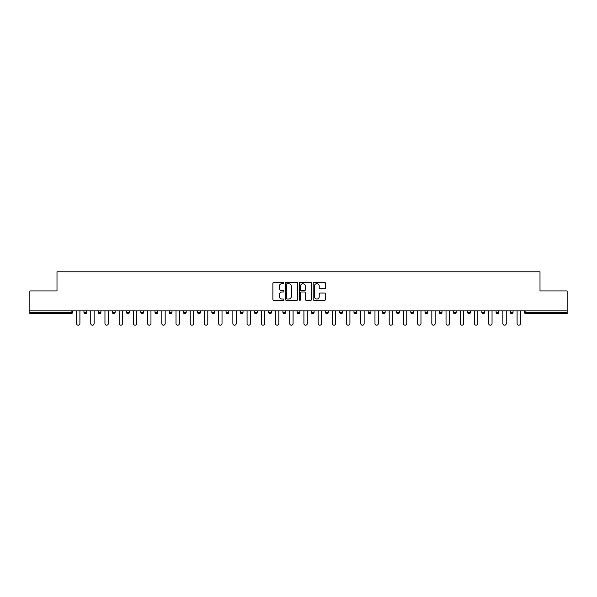 <?xml version="1.0" encoding="UTF-8"?>
<svg xmlns="http://www.w3.org/2000/svg" width="597" height="597" viewBox="0 0 597 597"><rect width="100%" height="100%" fill="white"/><g stroke="black" fill="none" stroke-linecap="round" stroke-linejoin="round"><path stroke-width="0.9" d="M283.926 283.03A0.627 0.627 0 0 0 283.299 282.403L273.799 282.403A0.895 0.895 0 0 0 272.904 283.299L272.904 299.395A0.895 0.895 0 0 0 273.799 300.291L283.299 300.291A0.627 0.627 0 0 0 283.926 299.664A0.627 0.627 0 0 0 283.299 299.037L282.068 299.037A2.858 2.858 0 0 1 279.209 296.179L279.209 294.836A2.858 2.858 0 0 1 282.068 291.978L283.299 291.978A0.627 0.627 0 0 0 283.926 291.351A0.627 0.627 0 0 0 283.299 290.724L282.068 290.724A2.858 2.858 0 0 1 279.209 287.858L279.209 286.523A2.858 2.858 0 0 1 282.068 283.657L283.299 283.657A0.627 0.627 0 0 0 283.926 283.03M324.634 288.709A0.895 0.895 0 0 0 325.529 287.814L325.529 283.299A0.895 0.895 0 0 0 324.634 282.403L314.082 282.403A0.895 0.895 0 0 0 313.186 283.299L313.186 299.395A0.895 0.895 0 0 0 314.082 300.291L324.634 300.291A0.895 0.895 0 0 0 325.529 299.395L325.529 293.94A0.895 0.895 0 0 0 324.634 293.045L320.119 293.045A0.895 0.895 0 0 0 319.223 293.94L319.223 296.649A2.395 2.395 0 0 1 316.828 299.037A2.395 2.395 0 0 1 314.44 296.649L314.44 286.053A2.395 2.395 0 0 1 316.828 283.657A2.395 2.395 0 0 1 319.223 286.053L319.223 287.814A0.895 0.895 0 0 0 320.119 288.709L324.634 288.709M29.85 310.888L29.85 290.94L56.999 290.94L56.999 271.807L540.001 271.807L540.001 290.94L567.15 290.94L567.15 310.888L29.85 310.888L29.85 312.35L71.118 312.35L71.118 310.888M297.716 283.299A0.895 0.895 0 0 0 296.821 282.403L286.269 282.403A0.895 0.895 0 0 0 285.381 283.299L285.381 299.395A0.895 0.895 0 0 0 286.269 300.291L296.821 300.291A0.895 0.895 0 0 0 297.716 299.395L297.716 283.299M300.179 282.403L310.731 282.403A0.895 0.895 0 0 1 311.619 283.299L311.619 299.395A0.895 0.895 0 0 1 310.731 300.291L306.209 300.291A0.895 0.895 0 0 1 305.321 299.395L305.321 292.866A0.895 0.895 0 0 0 304.425 291.978L301.425 291.978A0.895 0.895 0 0 0 300.537 292.866L300.537 299.664A0.627 0.627 0 0 1 299.91 300.291A0.627 0.627 0 0 1 299.284 299.664L299.284 283.299A0.895 0.895 0 0 1 300.179 282.403M71.118 313.716A1.366 1.366 0 0 0 72.483 312.35L71.118 312.35L71.118 313.716A1.366 1.366 0 0 0 72.483 312.35L72.483 310.888L72.483 312.35A1.366 1.366 0 0 1 71.118 313.716L29.85 313.716L29.85 312.35M567.15 310.888L567.15 313.716L525.882 313.716A1.366 1.366 0 0 1 524.517 312.35L524.517 310.888M86.692 310.888L86.692 312.35L83.961 312.35A1.366 1.366 0 0 0 85.326 313.716A1.366 1.366 0 0 1 83.961 312.35L83.961 310.888M98.177 310.888L98.177 312.35L98.177 310.888M100.908 310.888L100.908 312.35L100.908 310.888M115.117 310.888L115.117 312.35L112.385 312.35A1.366 1.366 0 0 0 113.751 313.716A1.366 1.366 0 0 1 112.385 312.35L112.385 310.888M126.594 310.888L126.594 312.35L126.594 310.888M129.333 310.888L129.333 312.35L129.333 310.888M140.81 312.35A1.366 1.366 0 0 0 142.176 313.716A1.366 1.366 0 0 0 143.541 312.35A1.366 1.366 0 0 1 142.176 313.716A1.366 1.366 0 0 0 143.541 312.35L143.541 310.888L143.541 312.35L140.81 312.35A1.366 1.366 0 0 0 142.176 313.716A1.366 1.366 0 0 1 140.81 312.35L140.81 310.888M157.75 310.888L157.75 312.35A1.366 1.366 0 0 1 156.384 313.716A1.366 1.366 0 0 1 155.019 312.35L155.019 310.888M170.6 313.716A1.366 1.366 0 0 0 171.966 312.35L171.966 310.888L171.966 312.35A1.366 1.366 0 0 1 170.6 313.716A1.366 1.366 0 0 1 169.235 312.35L169.235 310.888M184.809 313.716A1.366 1.366 0 0 0 186.174 312.35L186.174 310.888L186.174 312.35A1.366 1.366 0 0 1 184.809 313.716A1.366 1.366 0 0 1 183.443 312.35L183.443 310.888M200.383 310.888L200.383 312.35A1.366 1.366 0 0 1 199.017 313.716A1.366 1.366 0 0 1 197.652 312.35L197.652 310.888M211.868 310.888L211.868 312.35L211.868 310.888M214.599 310.888L214.599 312.35L214.599 310.888M228.808 310.888L228.808 312.35A1.366 1.366 0 0 1 227.442 313.716A1.366 1.366 0 0 1 226.076 312.35L226.076 310.888M240.285 310.888L240.285 312.35L240.285 310.888M243.024 310.888L243.024 312.35A1.366 1.366 0 0 1 241.658 313.716A1.366 1.366 0 0 1 240.285 312.35L243.024 312.35A1.366 1.366 0 0 1 241.658 313.716M257.232 310.888L257.232 312.35L254.501 312.35A1.366 1.366 0 0 0 255.867 313.716A1.366 1.366 0 0 1 254.501 312.35L254.501 310.888M270.075 313.716A1.366 1.366 0 0 0 271.441 312.35L271.441 310.888L271.441 312.35A1.366 1.366 0 0 1 270.075 313.716A1.366 1.366 0 0 1 268.71 312.35L268.71 310.888M285.657 310.888L285.657 312.35A1.366 1.366 0 0 1 284.291 313.716A1.366 1.366 0 0 1 282.926 312.35L282.926 310.888M297.134 310.888L297.134 312.35L297.134 310.888M299.866 310.888L299.866 312.35A1.366 1.366 0 0 1 298.5 313.716A1.366 1.366 0 0 1 297.134 312.35L299.866 312.35A1.366 1.366 0 0 1 298.5 313.716M314.074 310.888L314.074 312.35A1.366 1.366 0 0 1 312.709 313.716A1.366 1.366 0 0 1 311.343 312.35L311.343 310.888M325.559 312.35L328.29 312.35A1.366 1.366 0 0 1 326.925 313.716A1.366 1.366 0 0 0 328.29 312.35L328.29 310.888L328.29 312.35A1.366 1.366 0 0 1 326.925 313.716A1.366 1.366 0 0 1 325.559 312.35L325.559 310.888M342.499 310.888L342.499 312.35A1.366 1.366 0 0 1 341.133 313.716A1.366 1.366 0 0 1 339.768 312.35L339.768 310.888M353.976 310.888L353.976 312.35L353.976 310.888M356.715 310.888L356.715 312.35L356.715 310.888M368.192 310.888L368.192 312.35L368.192 310.888M370.924 310.888L370.924 312.35A1.366 1.366 0 0 1 369.558 313.716A1.366 1.366 0 0 1 368.192 312.35L370.924 312.35A1.366 1.366 0 0 1 369.558 313.716M382.401 310.888L382.401 312.35L382.401 310.888M385.132 310.888L385.132 312.35L385.132 310.888M396.617 310.888L396.617 312.35L396.617 310.888M399.348 310.888L399.348 312.35A1.366 1.366 0 0 1 397.983 313.716A1.366 1.366 0 0 1 396.617 312.35A1.366 1.366 0 0 0 397.983 313.716A1.366 1.366 0 0 0 399.348 312.35A1.366 1.366 0 0 1 397.983 313.716A1.366 1.366 0 0 1 396.617 312.35L399.348 312.35M413.557 310.888L413.557 312.35A1.366 1.366 0 0 1 412.191 313.716A1.366 1.366 0 0 1 410.826 312.35L410.826 310.888M427.765 310.888L427.765 312.35L425.034 312.35A1.366 1.366 0 0 0 426.4 313.716A1.366 1.366 0 0 1 425.034 312.35L425.034 310.888M441.981 310.888L441.981 312.35A1.366 1.366 0 0 1 440.616 313.716A1.366 1.366 0 0 1 439.25 312.35L439.25 310.888M453.459 310.888L453.459 312.35L453.459 310.888M456.19 310.888L456.19 312.35A1.366 1.366 0 0 1 454.824 313.716A1.366 1.366 0 0 1 453.459 312.35A1.366 1.366 0 0 0 454.824 313.716A1.366 1.366 0 0 1 453.459 312.35L456.19 312.35A1.366 1.366 0 0 1 454.824 313.716M470.406 310.888L470.406 312.35A1.366 1.366 0 0 1 469.033 313.716A1.366 1.366 0 0 1 467.667 312.35L467.667 310.888M484.615 310.888L484.615 312.35L481.883 312.35A1.366 1.366 0 0 0 483.249 313.716A1.366 1.366 0 0 1 481.883 312.35L481.883 310.888M498.823 310.888L498.823 312.35A1.366 1.366 0 0 1 497.458 313.716A1.366 1.366 0 0 1 496.092 312.35L496.092 310.888M513.039 310.888L513.039 312.35L510.308 312.35A1.366 1.366 0 0 0 511.674 313.716A1.366 1.366 0 0 1 510.308 312.35L510.308 310.888M86.692 312.35A1.366 1.366 0 0 1 85.326 313.716A1.366 1.366 0 0 0 86.692 312.35A1.366 1.366 0 0 1 85.326 313.716A1.366 1.366 0 0 1 83.961 312.35M99.542 313.716A1.366 1.366 0 0 1 98.177 312.35A1.366 1.366 0 0 0 99.542 313.716A1.366 1.366 0 0 0 100.908 312.35A1.366 1.366 0 0 1 99.542 313.716A1.366 1.366 0 0 1 98.177 312.35L100.908 312.35M115.117 312.35A1.366 1.366 0 0 1 113.751 313.716A1.366 1.366 0 0 0 115.117 312.35A1.366 1.366 0 0 1 113.751 313.716A1.366 1.366 0 0 1 112.385 312.35M127.967 313.716A1.366 1.366 0 0 1 126.594 312.35A1.366 1.366 0 0 0 127.967 313.716A1.366 1.366 0 0 0 129.333 312.35A1.366 1.366 0 0 1 127.967 313.716A1.366 1.366 0 0 1 126.594 312.35L129.333 312.35A1.366 1.366 0 0 1 127.967 313.716M213.233 313.716A1.366 1.366 0 0 1 211.868 312.35L214.599 312.35A1.366 1.366 0 0 1 213.233 313.716A1.366 1.366 0 0 0 214.599 312.35M255.867 313.716A1.366 1.366 0 0 0 257.232 312.35A1.366 1.366 0 0 1 255.867 313.716A1.366 1.366 0 0 1 254.501 312.35M355.342 313.716A1.366 1.366 0 0 1 353.976 312.35L356.715 312.35A1.366 1.366 0 0 1 355.342 313.716A1.366 1.366 0 0 0 356.715 312.35A1.366 1.366 0 0 1 355.342 313.716M383.767 313.716A1.366 1.366 0 0 1 382.401 312.35A1.366 1.366 0 0 0 383.767 313.716A1.366 1.366 0 0 0 385.132 312.35A1.366 1.366 0 0 1 383.767 313.716A1.366 1.366 0 0 1 382.401 312.35L385.132 312.35M426.4 313.716A1.366 1.366 0 0 0 427.765 312.35A1.366 1.366 0 0 1 426.4 313.716A1.366 1.366 0 0 1 425.034 312.35M483.249 313.716A1.366 1.366 0 0 0 484.615 312.35A1.366 1.366 0 0 1 483.249 313.716A1.366 1.366 0 0 1 481.883 312.35M513.039 312.35A1.366 1.366 0 0 1 511.674 313.716A1.366 1.366 0 0 0 513.039 312.35A1.366 1.366 0 0 1 511.674 313.716A1.366 1.366 0 0 1 510.308 312.35M287.254 283.657A0.627 0.627 0 0 0 286.627 284.284L286.627 298.41A0.627 0.627 0 0 0 287.254 299.037L288.552 299.037A2.858 2.858 0 0 0 291.411 296.179L291.411 286.523A2.858 2.858 0 0 0 288.552 283.657L287.254 283.657M305.321 286.097A2.395 2.395 0 0 0 302.925 283.702A2.395 2.395 0 0 0 300.537 286.097L300.537 289.829A0.895 0.895 0 0 0 301.425 290.724L304.425 290.724A0.895 0.895 0 0 0 305.321 289.829L305.321 286.097M76.535 310.888L76.535 323.507A1.687 1.687 0 0 0 78.222 325.193A1.687 1.687 0 0 0 79.908 323.507L79.908 310.888M90.751 310.888L90.751 323.507A1.687 1.687 0 0 0 92.438 325.193A1.687 1.687 0 0 0 94.117 323.507L94.117 310.888M104.96 310.888L104.96 323.507A1.687 1.687 0 0 0 106.647 325.193A1.687 1.687 0 0 0 108.333 323.507L108.333 310.888M119.169 310.888L119.169 323.507A1.687 1.687 0 0 0 120.855 325.193A1.687 1.687 0 0 0 122.542 323.507L122.542 310.888M133.385 310.888L133.385 323.507A1.687 1.687 0 0 0 135.071 325.193A1.687 1.687 0 0 0 136.758 323.507L136.758 310.888M147.593 310.888L147.593 323.507A1.687 1.687 0 0 0 149.28 325.193A1.687 1.687 0 0 0 150.966 323.507L150.966 310.888M161.809 310.888L161.809 323.507A1.687 1.687 0 0 0 163.488 325.193A1.687 1.687 0 0 0 165.175 323.507L165.175 310.888M176.018 310.888L176.018 323.507A1.687 1.687 0 0 0 177.705 325.193A1.687 1.687 0 0 0 179.391 323.507L179.391 310.888M190.227 310.888L190.227 323.507A1.687 1.687 0 0 0 191.913 325.193A1.687 1.687 0 0 0 193.6 323.507L193.6 310.888M204.443 310.888L204.443 323.507A1.687 1.687 0 0 0 206.129 325.193A1.687 1.687 0 0 0 207.808 323.507L207.808 310.888M218.651 310.888L218.651 323.507A1.687 1.687 0 0 0 220.338 325.193A1.687 1.687 0 0 0 222.024 323.507L222.024 310.888M232.86 310.888L232.86 323.507A1.687 1.687 0 0 0 234.546 325.193A1.687 1.687 0 0 0 236.233 323.507L236.233 310.888M247.076 310.888L247.076 323.507A1.687 1.687 0 0 0 248.762 325.193A1.687 1.687 0 0 0 250.449 323.507L250.449 310.888M261.285 310.888L261.285 323.507A1.687 1.687 0 0 0 262.971 325.193A1.687 1.687 0 0 0 264.658 323.507L264.658 310.888M275.501 310.888L275.501 323.507A1.687 1.687 0 0 0 277.18 325.193A1.687 1.687 0 0 0 278.866 323.507L278.866 310.888M289.709 310.888L289.709 323.507A1.687 1.687 0 0 0 291.396 325.193A1.687 1.687 0 0 0 293.082 323.507L293.082 310.888M303.918 310.888L303.918 323.507A1.687 1.687 0 0 0 305.604 325.193A1.687 1.687 0 0 0 307.291 323.507L307.291 310.888M318.134 310.888L318.134 323.507A1.687 1.687 0 0 0 319.82 325.193A1.687 1.687 0 0 0 321.499 323.507L321.499 310.888M332.342 310.888L332.342 323.507A1.687 1.687 0 0 0 334.029 325.193A1.687 1.687 0 0 0 335.715 323.507L335.715 310.888M346.551 310.888L346.551 323.507A1.687 1.687 0 0 0 348.238 325.193A1.687 1.687 0 0 0 349.924 323.507L349.924 310.888M360.767 310.888L360.767 323.507A1.687 1.687 0 0 0 362.454 325.193A1.687 1.687 0 0 0 364.14 323.507L364.14 310.888M374.976 310.888L374.976 323.507A1.687 1.687 0 0 0 376.662 325.193A1.687 1.687 0 0 0 378.349 323.507L378.349 310.888M389.192 310.888L389.192 323.507A1.687 1.687 0 0 0 390.871 325.193A1.687 1.687 0 0 0 392.557 323.507L392.557 310.888M403.4 310.888L403.4 323.507A1.687 1.687 0 0 0 405.087 325.193A1.687 1.687 0 0 0 406.773 323.507L406.773 310.888M417.609 310.888L417.609 323.507A1.687 1.687 0 0 0 419.295 325.193A1.687 1.687 0 0 0 420.982 323.507L420.982 310.888M431.825 310.888L431.825 323.507A1.687 1.687 0 0 0 433.512 325.193A1.687 1.687 0 0 0 435.191 323.507L435.191 310.888M446.034 310.888L446.034 323.507A1.687 1.687 0 0 0 447.72 325.193A1.687 1.687 0 0 0 449.407 323.507L449.407 310.888M460.242 310.888L460.242 323.507A1.687 1.687 0 0 0 461.929 325.193A1.687 1.687 0 0 0 463.615 323.507L463.615 310.888M474.458 310.888L474.458 323.507A1.687 1.687 0 0 0 476.145 325.193A1.687 1.687 0 0 0 477.831 323.507L477.831 310.888M488.667 310.888L488.667 323.507A1.687 1.687 0 0 0 490.353 325.193A1.687 1.687 0 0 0 492.04 323.507L492.04 310.888M502.883 310.888L502.883 323.507A1.687 1.687 0 0 0 504.562 325.193A1.687 1.687 0 0 0 506.249 323.507L506.249 310.888M517.092 310.888L517.092 323.507A1.687 1.687 0 0 0 518.778 325.193A1.687 1.687 0 0 0 520.465 323.507L520.465 310.888M525.882 310.888L525.882 312.35L567.15 312.35M524.517 312.35L525.882 312.35L525.882 313.716M156.384 313.716A1.366 1.366 0 0 0 157.75 312.35L155.019 312.35M171.966 312.35L169.235 312.35M186.174 312.35L183.443 312.35M199.017 313.716A1.366 1.366 0 0 0 200.383 312.35L197.652 312.35M227.442 313.716A1.366 1.366 0 0 0 228.808 312.35L226.076 312.35M271.441 312.35L268.71 312.35M284.291 313.716A1.366 1.366 0 0 0 285.657 312.35L282.926 312.35M312.709 313.716A1.366 1.366 0 0 0 314.074 312.35L311.343 312.35M341.133 313.716A1.366 1.366 0 0 0 342.499 312.35L339.768 312.35M412.191 313.716A1.366 1.366 0 0 0 413.557 312.35L410.826 312.35M440.616 313.716A1.366 1.366 0 0 0 441.981 312.35L439.25 312.35M469.033 313.716A1.366 1.366 0 0 0 470.406 312.35L467.667 312.35M497.458 313.716A1.366 1.366 0 0 0 498.823 312.35L496.092 312.35"/></g></svg>
